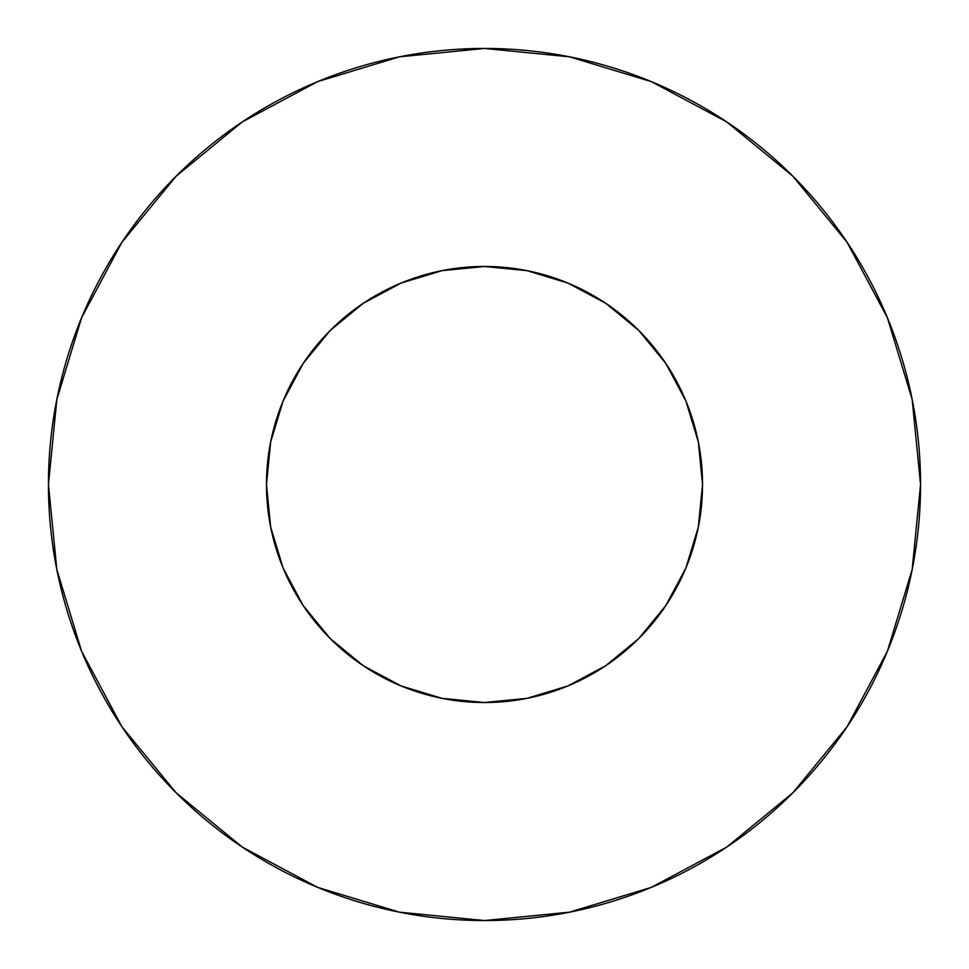 <?xml version="1.0" encoding="UTF-8"?>
<svg xmlns="http://www.w3.org/2000/svg" width="969" height="969" viewBox="0 0 969 969"><rect width="100%" height="100%" fill="white"/><g stroke="black" fill="none" stroke-linecap="round" stroke-linejoin="round"><path stroke-width="1.45" d="M266.475 484.5A218.025 218.025 0 0 1 484.5 266.475A218.025 218.025 0 0 1 702.525 484.5A218.025 218.025 0 0 1 484.5 702.525A218.025 218.025 0 0 1 266.475 484.5L270.666 527.039L283.069 567.931L303.224 605.625L330.332 638.668L363.375 665.776L401.069 685.931L441.961 698.334L484.5 702.525L527.039 698.334L567.931 685.931L605.625 665.776L638.668 638.668L665.776 605.625L685.931 567.931L698.334 527.039L702.525 484.5L698.334 441.961L685.931 401.069L665.776 363.375L638.668 330.332L605.625 303.224L567.931 283.069L527.039 270.666L484.5 266.475L441.961 270.666L401.069 283.069L363.375 303.224L330.332 330.332L303.224 363.375L283.069 401.069L270.666 441.961L266.475 484.5M48.45 484.5A436.05 436.05 0 0 1 484.5 48.45A436.05 436.05 0 0 1 920.55 484.5A436.05 436.05 0 0 1 484.5 920.55A436.05 436.05 0 0 1 48.45 484.5L56.832 569.566L81.638 651.374L121.937 726.762L176.164 792.836L242.238 847.063L317.626 887.362L399.434 912.168L484.5 920.55L569.566 912.168L651.374 887.362L726.762 847.063L792.836 792.836L847.063 726.762L887.362 651.374L912.168 569.566L920.55 484.5L912.168 399.434L887.362 317.626L847.063 242.238L792.836 176.164L726.762 121.937L651.374 81.638L569.566 56.832L484.5 48.45L399.434 56.832L317.626 81.638L242.238 121.937L176.164 176.164L121.937 242.238L81.638 317.626L56.832 399.434L48.45 484.5M696.832 534.016L685.931 567.931M561.293 688.559L527.039 698.334M434.984 696.832L401.069 685.931M280.441 561.293L270.666 527.039M272.168 434.984L283.069 401.069M407.707 280.441L441.961 270.666M534.016 272.168L567.931 283.069M688.559 407.707L698.334 441.961M847.063 242.238L792.836 176.164L726.871 122.021M242.238 121.937L176.164 176.164L122.021 242.129M121.937 726.762L176.164 792.836L242.129 846.979M726.762 847.063L792.836 792.836L846.979 726.871"/></g></svg>
